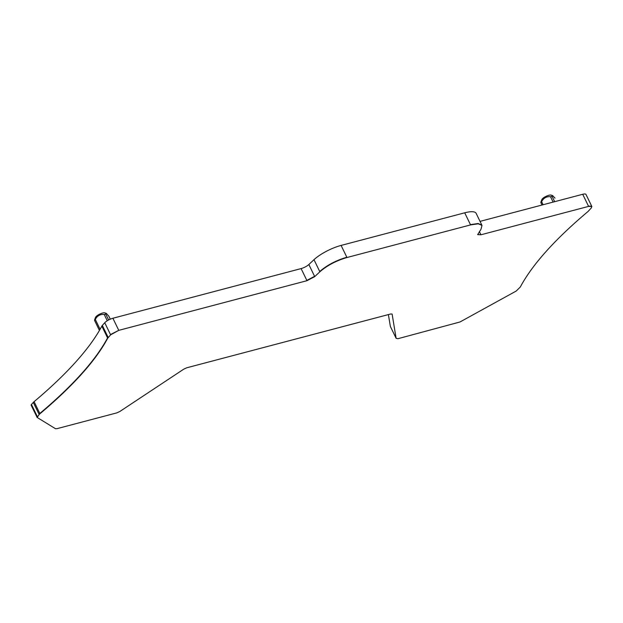 <?xml version="1.0" encoding="UTF-8"?>
<svg xmlns="http://www.w3.org/2000/svg" width="623" height="623" viewBox="0 0 623 623"><rect width="100%" height="100%" fill="white"/><g stroke="black" fill="none" stroke-linecap="round" stroke-linejoin="round"><path stroke-width="0.93" d="M588.447 206.096L591.71 206.236L585.978 194.431A6.674 1.892 154.1 0 0 582.715 194.283L588.587 206.384L591.85 206.525L591.25 208.012L588.042 211.47C554.852 239.45 532.276 264.635 520.298 287.016L516.194 291.05L460.008 321.974L397.91 338.71L396.111 338.273L392.124 314.101M470.443 224.615L478.121 223.517L481.859 225.121L476.12 213.307A23.37 6.619 154.1 0 0 464.703 212.809L470.575 224.903L478.254 223.805L482 225.401L480.987 229.264L477.677 234.645L480.94 234.785L588.587 206.384M464.703 212.809L341.1 245.423A23.37 6.619 154.1 0 0 313.992 259.682L319.864 271.784C327.168 265.468 336.202 260.71 346.972 257.517L470.575 224.903M31.454 404.483L37.185 416.289L37.006 417.161L31.15 405.23A3.341 0.942 154.1 0 1 31.454 404.483L33.299 402.419A6.674 1.892 154.1 0 1 34.094 401.664A350.399 99.275 154.1 0 0 101.837 326.117A6.674 1.892 154.1 0 1 102.328 325.432L104.742 322.737A6.674 1.892 154.1 0 1 112.895 318.252L301.104 268.591L306.975 280.693L314.724 276.612L319.864 271.784M104.742 322.737L110.621 334.839L118.767 330.354L306.975 280.693M33.299 402.419L39.171 414.521L39.965 413.758C73.156 385.777 95.732 360.592 107.709 338.211L110.621 334.839M39.171 414.521L37.146 417.449L36.889 417.036M392.077 314.031L390.489 314.031L186.783 367.78L183.754 369.159L119.818 411.499L116.797 412.885L57.005 428.663L55.494 428.717L37.146 417.449M388.378 314.584L390.38 326.46A3.341 0.942 154.1 0 0 390.403 326.538A3.341 0.942 154.1 0 0 390.45 326.6M301.104 268.591A6.674 1.892 154.1 0 0 308.852 264.518L314.724 276.612M313.992 259.682L308.852 264.518M582.715 194.283L480.037 221.375M541.099 201.759L540.826 202.522L541.605 201.657L543.1 204.741M542.018 205.022L540.826 202.522M554.984 198.13L552.562 195.567L552.064 196.338L550.537 196.743C546.558 196.323 543.583 197.966 541.605 201.657M108.846 316.227L106.26 313.33L105.762 314.101L104.236 314.506C100.264 314.093 97.281 315.729 95.303 319.42L94.525 320.292L94.797 319.521M552.562 195.567L551.051 195.108A5.342 1.511 154.1 0 0 545.989 196.377A5.342 1.511 154.1 0 0 541.862 199.57L540.92 201.977M106.26 313.33L104.75 312.871A5.342 1.511 154.1 0 0 99.688 314.14A5.342 1.511 154.1 0 0 95.56 317.333L94.618 319.739M477.631 234.489L480.94 234.785M319.724 271.496C327.036 265.172 336.07 260.422 346.832 257.229L346.972 257.517M306.835 280.405L314.584 276.324M110.481 334.551L118.767 330.354M39.031 414.233L39.825 413.47C73.016 385.489 95.592 360.312 107.569 337.923L107.709 338.211M101.837 326.117L107.569 337.923L108.207 337.534M34.094 401.664L39.965 413.758M396.181 338.414L390.403 326.538M390.38 326.46L396.111 338.273M479.367 231.554L480.8 234.497M341.1 245.423L346.832 257.229M112.895 318.252L118.627 330.065M102.328 325.432L108.067 337.245M542.033 205.014L540.865 202.607M553.131 202.086L550.537 196.743M552.064 196.338L554.665 201.688M100.093 329.287L95.303 319.42M107.265 320.744L104.236 314.506M105.762 314.101L108.612 319.973M110.279 319.178L108.682 315.892M94.54 320.37L99.431 330.439L94.564 320.37M108.791 316.063L110.294 319.171"/></g></svg>
